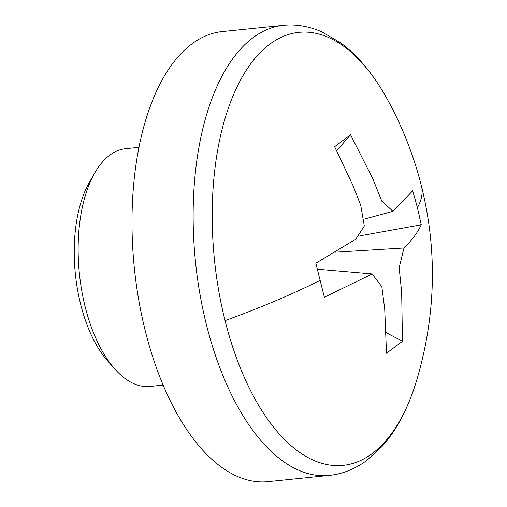 <?xml version="1.0" encoding="UTF-8"?>
<svg xmlns="http://www.w3.org/2000/svg" width="507" height="507" viewBox="0 0 507 507"><rect width="100%" height="100%" fill="white"/><g stroke="black" fill="none" stroke-linecap="round" stroke-linejoin="round"><path stroke-width="0.76" d="M416.089 382.246C407.672 409.143 396.309 430.576 381.999 446.54L366.136 460.92C354.361 469.305 342.048 474.134 329.195 475.408A226.198 111.337 84.2 0 1 206.488 324.949A226.198 111.337 84.2 0 1 283.229 25.35C295.923 24.013 308.807 26.187 321.882 31.865L340.78 42.943C358.037 55.707 373.501 74.402 387.158 99.017A217.636 107.123 84.2 0 0 250.509 64.085A217.636 107.123 84.2 0 0 225.064 320.614A217.636 107.123 84.2 0 0 320.101 462.783A217.636 107.123 84.2 0 0 416.089 382.246C435.855 316.622 437.636 251.225 421.437 186.063A363.494 89.593 -14.1 0 1 417.432 207.661L421.235 224.785C417.692 232.504 411.938 240.236 403.965 247.98L399.167 267.658L401.677 292.469L402.444 341.319L386.505 353.233L384.724 309.15L381.847 286.778L372.22 273.938L324.372 297.216L315.836 263.241L355.844 239.133L364.311 226.021L360.731 205.284L352.954 185.442L334.633 146.707L350.565 134.792L372.772 178.667L381.834 201.222L393.039 211.305L412.704 190.809L417.432 207.661M283.229 25.35L222.091 31.592A226.198 111.337 84.2 0 0 145.351 331.191A226.198 111.337 84.2 0 0 268.057 481.65L329.195 475.408M138.886 147.347L125.749 148.684A119.5 58.818 84.2 0 0 94.79 172.893A119.5 58.818 84.2 0 0 85.208 306.963A119.5 58.818 84.2 0 0 114.816 369.001A119.5 58.818 84.2 0 0 150.034 386.448L163.172 385.111M94.79 172.893L89.397 182.292A108.834 53.571 84.2 0 0 80.676 304.39A108.834 53.571 84.2 0 0 107.636 360.889L114.816 369.001M336.705 150.687L350.565 134.792M421.235 224.785L360.287 235.774M386.309 332.687L402.444 341.319M403.965 247.98L334.772 252.226M225.064 320.614A363.494 89.593 -14.1 0 0 320.297 280.295M387.158 99.017C402.311 126.509 413.737 155.522 421.437 186.063M393.045 211.305L364.457 219.062M372.22 273.926L317.439 269.211"/></g></svg>
